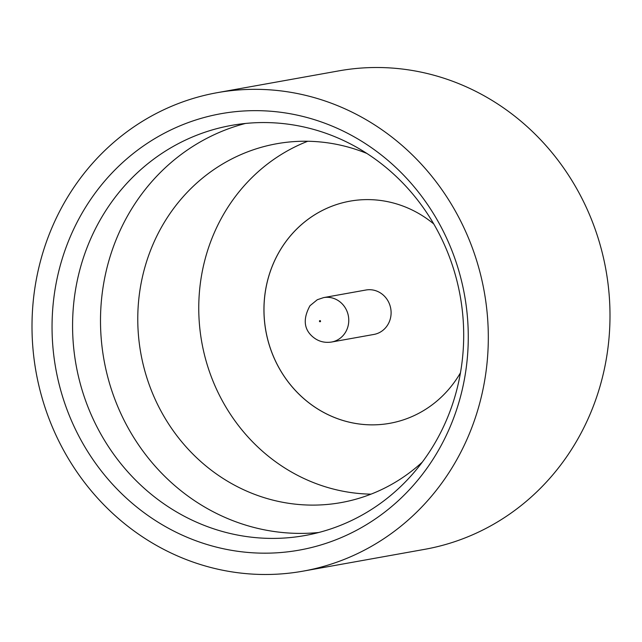 <?xml version="1.0" encoding="UTF-8"?>
<svg xmlns="http://www.w3.org/2000/svg" width="642" height="642" viewBox="0 0 642 642"><rect width="100%" height="100%" fill="white"/><g stroke="black" fill="none" stroke-linecap="round" stroke-linejoin="round"><path stroke-width="0.96" d="M245.429 123.457A208.329 195.136 -100.2 0 0 207.775 137.845A208.329 195.136 -100.2 0 0 108.803 380.867A208.329 195.136 -100.2 0 0 318.777 532.491M366.935 153.47A182.288 170.748 -100.2 0 0 276.71 143.744A182.288 170.748 -100.2 0 0 231.634 158.999A182.288 170.748 -100.2 0 0 146.938 377.986A182.288 170.748 -100.2 0 0 341.062 502.598A182.288 170.748 -100.2 0 0 386.139 487.342A182.288 170.748 -100.2 0 0 422.284 462.128M166.206 132.252A221.691 207.655 79.8 0 1 445.853 236.529A221.691 207.655 79.8 0 1 354.111 531.568A221.691 207.655 79.8 0 1 74.464 427.291A221.691 207.655 79.8 0 1 166.206 132.252M356.422 518.102A208.329 195.136 -100.2 0 0 453.22 267.834A208.329 195.136 -100.2 0 0 231.369 125.423A208.329 195.136 -100.2 0 0 179.848 142.861A208.329 195.136 -100.2 0 0 83.051 393.121A208.329 195.136 -100.2 0 0 304.91 535.54A208.329 195.136 -100.2 0 0 356.422 518.102M217.261 92.673L338.944 70.853A243.053 227.661 79.8 0 1 597.774 237.002A243.053 227.661 79.8 0 1 484.846 528.984A243.053 227.661 79.8 0 1 424.739 549.327L303.056 571.147A243.053 227.661 79.8 0 1 44.226 404.998A243.053 227.661 79.8 0 1 157.154 113.016A243.053 227.661 79.8 0 1 217.261 92.673A243.053 227.661 79.8 0 1 476.091 258.822A243.053 227.661 79.8 0 1 363.163 550.804A243.053 227.661 79.8 0 1 303.056 571.147M307.743 141.256A182.288 170.748 -100.2 0 0 292.624 148.069A182.288 170.748 -100.2 0 0 203.562 351.022A182.288 170.748 -100.2 0 0 371.02 494.155M460.466 372.785A112.848 105.697 79.8 0 1 417.693 413.865A112.848 105.697 79.8 0 1 389.79 423.311A112.848 105.697 79.8 0 1 269.648 346.142A112.848 105.697 79.8 0 1 322.091 210.6A112.848 105.697 79.8 0 1 349.954 201.163A112.848 105.697 79.8 0 1 433.783 223.978M389.79 423.311A112.848 105.697 79.8 0 1 269.616 346.166A112.848 105.697 79.8 0 1 322.051 210.608A112.848 105.697 79.8 0 1 349.954 201.163M379.478 332.556A22.566 21.138 79.8 0 1 373.893 334.442L331.569 342.034A22.566 21.138 79.8 0 0 337.146 340.148A22.566 21.138 79.8 0 0 347.635 313.031A22.566 21.138 79.8 0 0 323.6 297.607L365.932 290.015A22.566 21.138 79.8 0 1 389.967 305.44A22.566 21.138 79.8 0 1 379.478 332.556M319.756 320.655A0.578 0.546 -100.2 0 0 319.515 321.425A0.578 0.546 -100.2 0 0 320.246 321.698A0.578 0.546 -100.2 0 0 320.486 320.928A0.578 0.546 -100.2 0 0 319.756 320.655M323.6 297.607L317.292 299.734L309.974 305.728C302.872 318.769 303.794 329.129 312.734 336.793C318.111 341.367 324.387 343.109 331.569 342.034"/></g></svg>
